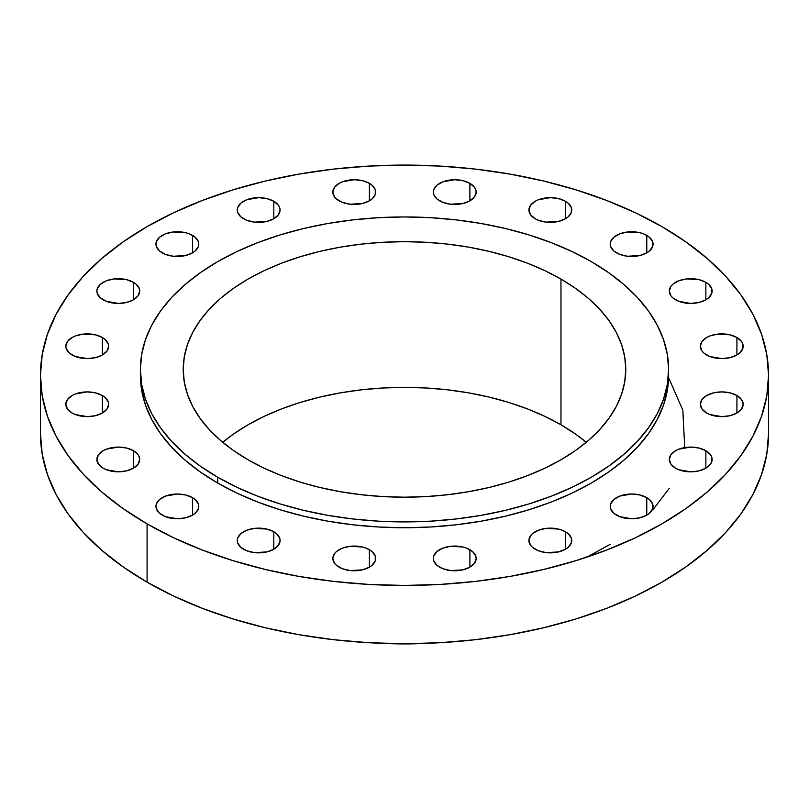 <?xml version="1.0" encoding="UTF-8"?>
<svg xmlns="http://www.w3.org/2000/svg" width="809" height="809" viewBox="0 0 809 809"><rect width="100%" height="100%" fill="white"/><g stroke="black" fill="none" stroke-linecap="round" stroke-linejoin="round"><path stroke-width="1.21" d="M736.908 337.505L736.908 354.989L739.568 353.118L742.773 348.659L742.773 343.835L741.55 341.509L736.908 337.505L729.961 334.825L717.583 334.117L709.867 335.968L706.621 337.505L701.979 341.509L700.351 346.242A21.418 12.368 180 0 1 713.568 334.825A21.418 12.368 180 0 1 736.908 337.505A21.418 12.368 180 0 1 743.178 346.242A21.418 12.368 180 0 1 729.961 357.669A21.418 12.368 180 0 1 706.621 354.989A21.418 12.368 180 0 1 700.351 346.242L701.979 350.975L703.961 353.118L709.867 356.526L721.77 358.609L729.961 357.669L736.908 354.989L736.908 337.505M706.621 395.53L701.979 399.535L700.351 404.267A21.418 12.368 180 0 1 713.568 392.85A21.418 12.368 180 0 1 736.908 395.53L736.908 413.015L741.55 409L743.178 404.267L741.55 399.535L736.908 395.53L729.961 392.85L721.77 391.9L713.568 392.85L706.621 395.53M706.621 413.015A21.418 12.368 180 0 1 700.351 404.267L701.979 409L706.621 413.015L709.867 414.552L721.77 416.635L729.961 415.695L736.908 413.015L736.908 395.53A21.418 12.368 180 0 1 743.178 404.267A21.418 12.368 180 0 1 729.961 415.695A21.418 12.368 180 0 1 706.621 413.015M705.852 450.704L705.852 468.199L710.494 464.184L711.718 461.868L711.718 457.034L710.494 454.719L705.852 450.704L698.905 448.024L690.714 447.084L678.812 449.167L675.566 450.704L670.924 454.719L669.296 459.451A21.418 12.368 180 0 1 682.513 448.024A21.418 12.368 180 0 1 705.852 450.704A21.418 12.368 180 0 1 712.122 459.451A21.418 12.368 180 0 1 698.905 470.878A21.418 12.368 180 0 1 675.566 468.199A21.418 12.368 180 0 1 669.296 459.451L670.924 464.184L675.566 468.199L678.812 469.736L690.714 471.819L698.905 470.878L705.852 468.199L705.852 450.704M646.775 497.646L646.775 515.131L649.445 513.26L652.641 508.8L652.641 503.977L649.445 499.527L646.775 497.646L639.828 494.966L631.637 494.026L619.745 496.109L613.829 499.527L610.633 503.977L610.219 506.394A21.418 12.368 180 0 1 623.446 494.966A21.418 12.368 180 0 1 646.775 497.646A21.418 12.368 180 0 1 653.055 506.394A21.418 12.368 180 0 1 639.828 517.821A21.418 12.368 180 0 1 616.498 515.131A21.418 12.368 180 0 1 610.219 506.394L610.633 508.8L613.829 513.26L619.745 516.678L631.637 518.761L639.828 517.821L646.775 515.131L646.775 497.646M565.471 531.756L565.471 549.24L568.14 547.369L571.336 542.91L571.336 538.086L568.14 533.627L562.225 530.219L558.523 529.076L546.156 528.368L538.43 530.219L532.524 533.627L530.542 535.77L528.914 540.503A21.418 12.368 180 0 1 542.131 529.076A21.418 12.368 180 0 1 565.471 531.756A21.418 12.368 180 0 1 571.751 540.503A21.418 12.368 180 0 1 558.523 551.92A21.418 12.368 180 0 1 535.184 549.24A21.418 12.368 180 0 1 528.914 540.503L530.542 545.226L532.524 547.369L538.43 550.777L546.156 552.628L558.523 551.92L565.471 549.24L565.471 531.756M469.887 549.685L469.887 567.17L474.539 563.155L476.167 558.432L475.753 556.016L472.557 551.556L466.651 548.148L462.94 547.005L450.573 546.297L442.857 548.148L436.941 551.556L433.745 556.016L433.331 558.432A21.418 12.368 180 0 1 446.558 547.005A21.418 12.368 180 0 1 469.887 549.685A21.418 12.368 180 0 1 476.167 558.432A21.418 12.368 180 0 1 462.94 569.849A21.418 12.368 180 0 1 439.611 567.17A21.418 12.368 180 0 1 433.331 558.432L433.745 560.839L436.941 565.299L442.857 568.707L450.573 570.557L462.94 569.849L469.887 567.17L469.887 549.685M369.389 549.685L369.389 567.17L372.059 565.299L375.255 560.839L375.255 556.016L372.059 551.556L366.143 548.148L362.442 547.005L350.075 546.297L342.349 548.148L336.443 551.556L334.461 553.7L332.833 558.432A21.418 12.368 180 0 1 346.06 547.005A21.418 12.368 180 0 1 369.389 549.685A21.418 12.368 180 0 1 375.669 558.432A21.418 12.368 180 0 1 362.442 569.849A21.418 12.368 180 0 1 339.113 567.17A21.418 12.368 180 0 1 332.833 558.432L334.461 563.155L336.443 565.299L342.349 568.707L350.075 570.557L362.442 569.849L369.389 567.17L369.389 549.685M273.816 531.756L273.816 549.24L278.458 545.226L280.086 540.503L279.671 538.086L276.476 533.627L273.816 531.756L266.869 529.076L254.491 528.368L246.775 530.219L240.86 533.627L237.664 538.086L237.249 540.503A21.418 12.368 180 0 1 250.477 529.076A21.418 12.368 180 0 1 273.816 531.756A21.418 12.368 180 0 1 280.086 540.503A21.418 12.368 180 0 1 266.869 551.92A21.418 12.368 180 0 1 243.529 549.24A21.418 12.368 180 0 1 237.249 540.503L237.664 542.91L240.86 547.369L246.775 550.777L254.491 552.628L266.869 551.92L273.816 549.24L273.816 531.756M192.502 497.646L192.502 515.131L195.171 513.26L198.367 508.8L198.367 503.977L195.171 499.527L192.502 497.646L185.554 494.966L177.363 494.026L165.461 496.109L159.555 499.527L156.359 503.977L155.945 506.394A21.418 12.368 180 0 1 169.172 494.966A21.418 12.368 180 0 1 192.502 497.646A21.418 12.368 180 0 1 198.781 506.394A21.418 12.368 180 0 1 185.554 517.821A21.418 12.368 180 0 1 162.225 515.131A21.418 12.368 180 0 1 155.945 506.394L156.359 508.8L159.555 513.26L165.461 516.678L177.363 518.761L185.554 517.821L192.502 515.131L192.502 497.646M133.434 450.704L133.434 468.199L138.076 464.184L139.704 459.451L139.29 457.034L138.076 454.719L133.434 450.704L126.487 448.024L118.286 447.084L106.394 449.167L103.147 450.704L98.506 454.719L96.878 459.451A21.418 12.368 180 0 1 110.095 448.024A21.418 12.368 180 0 1 133.434 450.704A21.418 12.368 180 0 1 139.704 459.451A21.418 12.368 180 0 1 126.487 470.878A21.418 12.368 180 0 1 103.147 468.199A21.418 12.368 180 0 1 96.878 459.451L98.506 464.184L103.147 468.199L106.394 469.736L118.286 471.819L126.487 470.878L133.434 468.199L133.434 450.704M102.379 395.53L102.379 413.015L107.021 409L108.649 404.267L108.234 401.861L105.039 397.401L102.379 395.53L95.432 392.85L87.23 391.9L75.338 393.993L72.092 395.53L67.45 399.535L65.822 404.267A21.418 12.368 180 0 1 79.039 392.85A21.418 12.368 180 0 1 102.379 395.53A21.418 12.368 180 0 1 108.649 404.267A21.418 12.368 180 0 1 95.432 415.695A21.418 12.368 180 0 1 72.092 413.015A21.418 12.368 180 0 1 65.822 404.267L67.45 409L72.092 413.015L75.338 414.552L87.23 416.635L95.432 415.695L102.379 413.015L102.379 395.53M102.379 337.505L102.379 354.989L107.021 350.975L108.649 346.242L108.234 343.835L105.039 339.376L102.379 337.505L95.432 334.825L83.054 334.117L75.338 335.968L72.092 337.505L67.45 341.509L65.822 346.242A21.418 12.368 180 0 1 79.039 334.825A21.418 12.368 180 0 1 102.379 337.505A21.418 12.368 180 0 1 108.649 346.242A21.418 12.368 180 0 1 95.432 357.669A21.418 12.368 180 0 1 72.092 354.989A21.418 12.368 180 0 1 65.822 346.242L66.227 348.659L69.432 353.118L75.338 356.526L87.23 358.609L95.432 357.669L102.379 354.989L102.379 337.505M133.434 282.321L133.434 299.805L138.076 295.791L139.704 291.058L139.29 288.651L136.094 284.192L133.434 282.321L126.487 279.641L114.109 278.933L106.394 280.784L100.488 284.192L97.282 288.651L96.878 291.058A21.418 12.368 180 0 1 110.095 279.641A21.418 12.368 180 0 1 133.434 282.321A21.418 12.368 180 0 1 139.704 291.058A21.418 12.368 180 0 1 126.487 302.485A21.418 12.368 180 0 1 103.147 299.805A21.418 12.368 180 0 1 96.878 291.058L97.282 293.475L100.488 297.934L106.394 301.342L118.286 303.426L126.487 302.485L133.434 299.805L133.434 282.321M192.502 235.379L192.502 252.863L195.171 250.992L198.367 246.533L198.367 241.709L195.171 237.249L189.255 233.841L185.554 232.699L173.187 231.991L165.461 233.841L159.555 237.249L156.359 241.709L155.945 244.116A21.418 12.368 180 0 1 169.172 232.699A21.418 12.368 180 0 1 192.502 235.379A21.418 12.368 180 0 1 198.781 244.116A21.418 12.368 180 0 1 185.554 255.543A21.418 12.368 180 0 1 162.225 252.863A21.418 12.368 180 0 1 155.945 244.116L156.359 246.533L159.555 250.992L165.461 254.4L173.187 256.251L185.554 255.543L192.502 252.863L192.502 235.379M273.816 201.269L273.816 218.754L278.458 214.749L280.086 210.016L279.671 207.6L278.458 205.284L273.816 201.269L266.869 198.589L258.668 197.649L246.775 199.732L240.86 203.15L237.664 207.6L237.249 210.016A21.418 12.368 180 0 1 250.477 198.589A21.418 12.368 180 0 1 273.816 201.269A21.418 12.368 180 0 1 280.086 210.016A21.418 12.368 180 0 1 266.869 221.433A21.418 12.368 180 0 1 243.529 218.754A21.418 12.368 180 0 1 237.249 210.016L237.664 212.423L240.86 216.883L246.775 220.291L254.491 222.141L266.869 221.433L273.816 218.754L273.816 201.269M369.389 183.34L369.389 200.824L372.059 198.953L375.255 194.494L375.255 189.67L372.059 185.221L369.389 183.34L362.442 180.66L354.251 179.719L342.349 181.803L339.113 183.34L334.461 187.354L332.833 192.087A21.418 12.368 180 0 1 346.06 180.66A21.418 12.368 180 0 1 369.389 183.34A21.418 12.368 180 0 1 375.669 192.087A21.418 12.368 180 0 1 362.442 203.504A21.418 12.368 180 0 1 339.113 200.824A21.418 12.368 180 0 1 332.833 192.087L334.461 196.82L336.443 198.953L342.349 202.361L350.075 204.212L362.442 203.504L369.389 200.824L369.389 183.34M469.887 183.34L469.887 200.824L474.539 196.82L476.167 192.087L475.753 189.67L474.539 187.354L469.887 183.34L462.94 180.66L454.749 179.719L442.857 181.803L436.941 185.221L433.745 189.67L433.331 192.087A21.418 12.368 180 0 1 446.558 180.66A21.418 12.368 180 0 1 469.887 183.34A21.418 12.368 180 0 1 476.167 192.087A21.418 12.368 180 0 1 462.94 203.504A21.418 12.368 180 0 1 439.611 200.824A21.418 12.368 180 0 1 433.331 192.087L433.745 194.494L436.941 198.953L442.857 202.361L450.573 204.212L462.94 203.504L469.887 200.824L469.887 183.34M565.471 201.269L565.471 218.754L568.14 216.883L571.336 212.423L571.336 207.6L568.14 203.15L565.471 201.269L558.523 198.589L550.332 197.649L538.43 199.732L535.184 201.269L530.542 205.284L528.914 210.016A21.418 12.368 180 0 1 542.131 198.589A21.418 12.368 180 0 1 565.471 201.269A21.418 12.368 180 0 1 571.751 210.016A21.418 12.368 180 0 1 558.523 221.433A21.418 12.368 180 0 1 535.184 218.754A21.418 12.368 180 0 1 528.914 210.016L530.542 214.749L535.184 218.754L538.43 220.291L546.156 222.141L558.523 221.433L565.471 218.754L565.471 201.269M705.852 282.321L705.852 299.805L708.512 297.934L711.718 293.475L711.718 288.651L708.512 284.192L705.852 282.321L698.905 279.641L686.528 278.933L678.812 280.784L672.906 284.192L670.924 286.335L669.296 291.058A21.418 12.368 180 0 1 682.513 279.641A21.418 12.368 180 0 1 705.852 282.321A21.418 12.368 180 0 1 712.122 291.058A21.418 12.368 180 0 1 698.905 302.485A21.418 12.368 180 0 1 675.566 299.805A21.418 12.368 180 0 1 669.296 291.058L670.924 295.791L672.906 297.934L678.812 301.342L690.714 303.426L698.905 302.485L705.852 299.805L705.852 282.321M646.775 235.379L646.775 252.863L649.445 250.992L652.641 246.533L652.641 241.709L649.445 237.249L643.539 233.841L639.828 232.699L627.46 231.991L619.745 233.841L613.829 237.249L610.633 241.709L610.219 244.116A21.418 12.368 180 0 1 623.446 232.699A21.418 12.368 180 0 1 646.775 235.379A21.418 12.368 180 0 1 653.055 244.116A21.418 12.368 180 0 1 639.828 255.543A21.418 12.368 180 0 1 616.498 252.863A21.418 12.368 180 0 1 610.219 244.116L610.633 246.533L613.829 250.992L619.745 254.4L627.46 256.251L639.828 255.543L646.775 252.863L646.775 235.379M139.694 459.886L138.986 456.276A266.849 154.064 180 0 1 138.986 456.276M384.417 643.408A223.072 128.793 0 0 0 424.583 643.408L404.5 643.924L384.417 643.408M147.076 523.878L147.076 582.167A364.05 210.178 0 0 0 543.82 627.723A364.05 210.178 0 0 0 768.55 433.543L766.801 454.142L761.552 474.549L752.876 494.552L740.842 513.978L725.562 532.615L707.197 550.312L685.911 566.876L661.924 582.167L635.449 596.011L606.76 608.297L576.109 618.905L543.82 627.723L510.176 634.671L475.52 639.686L440.187 642.71L404.5 643.721L368.813 642.71L333.48 639.686L298.824 634.671L265.18 627.723L232.891 618.905L202.24 608.297L173.551 596.011L147.076 582.167L147.076 523.878L123.089 508.598L101.803 492.024L83.438 474.337L68.158 455.689L56.124 436.273L47.448 416.261L42.199 395.854L40.45 375.255L42.199 354.655L47.448 334.248L56.124 314.246L68.158 294.82L83.438 276.172L101.803 258.486L123.089 241.921L147.076 226.631L173.551 212.787L202.24 200.501L232.891 189.893L265.18 181.074L298.824 174.127L333.48 169.111L368.813 166.088L404.5 165.076L440.187 166.088L475.52 169.111L510.176 174.127L543.82 181.074L576.109 189.893L606.76 200.501L635.449 212.787L661.924 226.631A364.05 210.178 180 0 1 768.55 375.255A364.05 210.178 180 0 1 543.82 569.435A364.05 210.178 180 0 1 147.076 523.878A364.05 210.178 180 0 1 40.45 375.255A364.05 210.178 180 0 1 265.18 181.074A364.05 210.178 180 0 1 661.924 226.631L685.911 241.921L707.197 258.486L725.562 276.172L740.842 294.82L752.876 314.246L761.552 334.248L766.801 354.655L768.55 375.255L766.801 395.854L761.552 416.261L752.876 436.273L740.842 455.689L725.562 474.337L707.197 492.024L685.911 508.598L661.924 523.878L635.449 537.732L606.76 550.019L576.109 560.617L543.82 569.435L510.176 576.392L475.52 581.398L440.187 584.432L404.5 585.443L368.813 584.432L333.48 581.398L298.824 576.392L265.18 569.435L232.891 560.617L202.24 550.019L173.551 537.732L147.076 523.878M140.382 369.43L140.382 375.255A264.118 152.486 0 0 0 217.742 483.084L217.742 477.249A264.118 152.486 180 0 1 140.382 369.43A264.118 152.486 180 0 1 303.426 228.553A264.118 152.486 180 0 1 591.258 261.6L608.661 272.694L624.103 284.707L637.431 297.55L648.515 311.071L657.242 325.167L663.542 339.679L667.344 354.484L668.618 369.43L667.344 384.376L663.542 399.181L657.242 413.692L648.515 427.779L637.431 441.309L624.103 454.142L608.661 466.166L591.258 477.249L572.054 487.301L551.232 496.21L529.005 503.906L505.574 510.307L481.173 515.343L456.023 518.984L430.388 521.178L404.5 521.916L378.612 521.178L352.977 518.984L327.827 515.343L303.426 510.307L279.995 503.906L257.768 496.21L236.946 487.301L217.742 477.249L200.339 466.166L184.897 454.142L171.569 441.309L160.485 427.779L151.758 413.692L145.458 399.181L141.656 384.376L140.382 369.43L141.656 354.484L145.458 339.679L151.758 325.167L160.485 311.071L171.569 297.55L184.897 284.707L200.339 272.694L217.742 261.6L236.946 251.559L257.768 242.639L279.995 234.944L303.426 228.553L327.827 223.506L352.977 219.876L378.612 217.682L404.5 216.943L430.388 217.682L456.023 219.876L481.173 223.506L505.574 228.553L529.005 234.944L551.232 242.639L572.054 251.559L591.258 261.6A264.118 152.486 180 0 1 668.618 369.43A264.118 152.486 180 0 1 505.574 510.307A264.118 152.486 180 0 1 217.742 477.249L217.742 483.084A264.118 152.486 0 0 0 505.574 516.132A264.118 152.486 0 0 0 668.618 375.255A264.118 152.486 0 0 0 668.568 372.342M560.971 424.796A221.282 127.761 0 0 0 222.718 442.28L233.447 434.089L248.029 424.796L264.118 416.382L281.562 408.909L300.19 402.467L319.818 397.108L340.265 392.881L361.33 389.837L382.809 387.996L404.5 387.38L426.191 387.996L447.67 389.837L468.735 392.881L489.182 397.108L508.81 402.467L527.438 408.909L544.882 416.382L560.971 424.796L560.971 279.085L560.971 424.796L575.553 434.089L586.282 442.28A221.282 127.761 0 0 0 560.971 424.796M248.029 459.765A221.282 127.761 180 0 1 183.218 369.43A221.282 127.761 180 0 1 319.818 251.397A221.282 127.761 180 0 1 560.971 279.085A221.282 127.761 180 0 1 625.782 369.43A221.282 127.761 180 0 1 489.182 487.463A221.282 127.761 180 0 1 248.029 459.765L264.118 468.189L281.562 475.652L300.19 482.103L319.818 487.463L340.265 491.68L361.33 494.734L382.809 496.574L404.5 497.191L426.191 496.574L447.67 494.734L468.735 491.68L489.182 487.463L508.81 482.103L527.438 475.652L544.882 468.189L560.971 459.765L575.553 450.482L588.497 440.409L599.661 429.65L608.944 418.324L616.256 406.512L621.534 394.357L624.72 381.949L625.782 369.43L624.72 356.911L621.534 344.503L616.256 332.337L608.944 320.536L599.661 309.2L588.497 298.45L575.553 288.378L560.971 279.085L544.882 270.671L527.438 263.198L508.81 256.756L489.182 251.397L468.735 247.17L447.67 244.126L426.191 242.285L404.5 241.669L382.809 242.285L361.33 244.126L340.265 247.17L319.818 251.397L300.19 256.756L281.562 263.198L264.118 270.671L248.029 279.085L233.447 288.378L220.503 298.45L209.339 309.2L200.056 320.536L192.744 332.337L187.466 344.503L184.28 356.911L183.218 369.43L184.28 381.949L187.466 394.357L192.744 406.512L200.056 418.324L209.339 429.65L220.503 440.409L233.447 450.482L248.029 459.765M140.382 375.255L141.656 390.201L145.458 405.006L151.758 419.517L160.485 433.614L171.569 447.134L184.897 459.977L200.339 471.991L217.742 483.084L236.946 493.126L257.768 502.045L279.995 509.741L303.426 516.132L327.827 521.178L352.977 524.808L378.612 527.003L404.5 527.741L430.388 527.003L456.023 524.808L481.173 521.178L505.574 516.132L529.005 509.741L551.232 502.045L572.054 493.126L591.258 483.084L608.661 471.991L624.103 459.977L637.431 447.134L648.515 433.614L657.242 419.517L663.542 405.006L667.344 390.201L668.618 369.43M40.45 433.543A364.05 210.178 0 0 0 147.076 582.167L123.089 566.876L101.803 550.312L83.438 532.615L68.158 513.978L56.124 494.552L47.448 474.549L42.199 454.142L40.45 433.543L40.45 375.255M586.909 557.148L610.219 544.285M653.055 509.559L669.296 488.302M684.717 447.579L682.847 410.183L668.578 377.641M768.55 375.255L768.55 433.543"/></g></svg>
